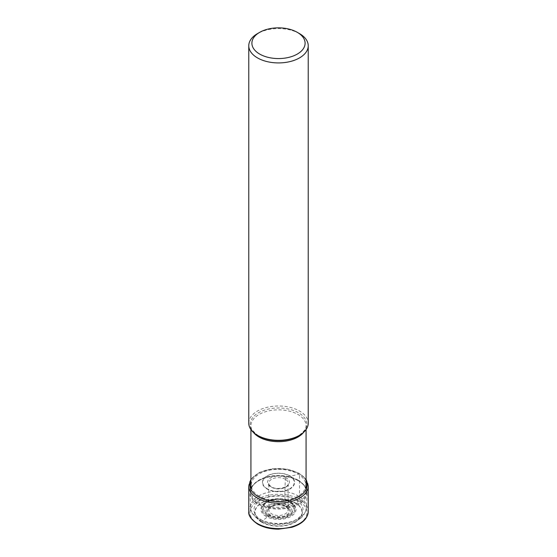 <?xml version="1.0" encoding="UTF-8"?>
<svg xmlns="http://www.w3.org/2000/svg" width="557" height="557" viewBox="0 0 557 557"><rect width="100%" height="100%" fill="white"/><g stroke="black" fill="none" stroke-linecap="round" stroke-linejoin="round"><path stroke-width="0.42" stroke-dasharray="2.79 2.09" d="M261.693 522.188A23.77 13.723 0 0 0 295.307 522.188A23.77 13.723 0 0 0 295.307 502.776A23.77 13.723 0 0 0 261.693 502.776A23.77 13.723 0 0 0 261.693 522.188M259.214 496.203A27.279 15.749 180 0 1 259.214 473.937A27.279 15.749 180 0 1 297.786 473.937A27.279 15.749 180 0 1 297.786 496.203A27.279 15.749 180 0 1 259.214 496.203M288.032 505.352A13.479 7.784 180 0 1 288.032 516.36A13.479 7.784 180 0 1 268.968 516.36A13.479 7.784 0 0 1 268.968 505.352A13.479 7.784 0 0 1 288.032 505.352A15.756 9.093 -60 0 1 295.099 502.818A0.794 0.46 120 0 0 295.307 502.776L298.636 500.854A1.246 0.724 120 0 0 299.52 499.323L299.52 473.875A1.156 0.668 120 0 0 298.705 473.408L297.786 473.937A25.88 14.942 -60 0 1 289.877 475.901A0.682 0.397 120 0 0 289.647 475.963L286.27 477.878A1.218 0.703 120 0 0 285.407 479.292A231.301 133.541 120 0 0 285.261 506.069A1.232 0.71 120 0 0 286.131 506.515L286.869 506.083A17.636 10.186 120 0 0 288.032 505.352A15.756 9.093 120 0 1 295.099 502.818A23.471 13.549 180 0 1 295.099 521.979A23.471 13.549 180 0 1 261.901 521.979A15.756 9.093 -60 0 1 268.968 516.36M298.726 480.872A28.609 16.515 0 0 0 293.901 478.637A28.609 16.515 0 0 0 263.099 478.637A28.609 16.515 0 0 0 249.905 492.994A28.609 16.515 0 0 0 258.274 504.231A28.609 16.515 180 0 0 289.09 507.893A28.609 16.515 180 0 0 307.095 492.994A28.609 16.515 180 0 0 298.726 480.872M248.77 423.16A29.73 17.163 180 0 1 267.123 407.306A29.73 17.163 180 0 1 299.52 411.024A29.73 17.163 180 0 1 308.23 423.16M299.52 33.622A29.73 17.163 0 0 0 257.48 33.622M258.364 524.102A28.477 16.445 180 0 1 258.364 500.854A28.477 16.445 180 0 1 298.636 500.854A28.477 16.445 180 0 1 298.636 524.102A28.477 16.445 180 0 1 258.364 524.102M248.77 511.458A29.73 17.163 180 0 1 267.123 495.605A29.73 17.163 180 0 1 299.52 499.323A29.73 17.163 180 0 1 308.23 511.458M308.23 486.01A29.73 17.163 0 0 0 299.52 473.875A29.73 17.163 0 0 0 267.123 470.157A29.73 17.163 0 0 0 248.77 486.01M306.072 480.74A28.574 16.494 0 0 0 298.705 473.408A28.574 16.494 0 0 0 250.928 480.74M289.877 475.901A16.083 9.288 180 0 1 289.877 489.039A16.083 9.288 180 0 1 267.123 489.039A16.083 9.288 0 0 1 267.123 475.901A16.083 9.288 0 0 1 289.877 475.901M267.353 488.837A15.763 9.1 180 0 1 267.353 475.963A15.763 9.1 180 0 1 289.647 475.963A15.763 9.1 180 0 1 289.647 488.837A15.763 9.1 180 0 1 267.353 488.837M286.27 477.878A10.987 6.343 0 0 0 270.73 477.878A10.987 6.343 0 0 0 270.73 486.853A10.987 6.343 0 0 0 286.27 486.853A10.987 6.343 0 0 0 286.27 477.878M285.407 479.292A9.761 5.64 0 0 0 274.517 478.136A9.761 5.64 0 0 0 268.752 483.587A9.761 5.64 0 0 0 271.593 487.271A9.761 5.64 180 0 0 281.988 488.545A9.761 5.64 180 0 0 288.248 483.587C288.958 487.201 276.94 490.613 271.343 486.783C269.115 484.896 268.251 483.831 268.752 483.587L268.954 509.725A9.56 5.521 0 0 0 271.739 513.874A9.56 5.521 180 0 0 282.357 515.023A9.56 5.521 180 0 0 288.046 509.725L288.248 483.587A9.761 5.64 180 0 0 285.407 479.292M285.261 506.069A9.56 5.521 0 0 0 275.047 504.83A9.56 5.521 0 0 0 268.954 509.725C268.063 508.771 269.936 507.323 274.566 505.373C278.709 504.51 282.357 504.907 285.511 506.571C287.69 508.416 288.54 509.467 288.046 509.725A9.56 5.521 180 0 0 285.261 506.069M286.131 506.515A10.792 6.231 0 0 0 270.869 506.515A10.792 6.231 0 0 0 270.869 515.322A10.792 6.231 0 0 0 286.131 515.322A10.792 6.231 0 0 0 286.131 506.515M270.131 515.747A11.836 6.837 180 0 1 270.131 506.083A11.836 6.837 180 0 1 286.869 506.083A11.836 6.837 180 0 1 286.869 515.747A11.836 6.837 180 0 1 270.131 515.747M261.901 521.979A23.471 13.549 180 0 1 261.901 502.818A23.471 13.549 180 0 1 295.099 502.818M267.75 514.202A15.206 8.78 0 0 0 289.25 514.202A15.206 8.78 0 0 0 289.25 501.787A15.206 8.78 0 0 0 267.75 501.787A15.206 8.78 0 0 0 267.75 514.202M267.026 514.933A16.16 9.33 180 0 1 265.494 502.825A16.16 9.33 180 0 1 289.925 501.76A16.16 9.33 180 0 1 289.974 501.787A16.16 9.33 180 0 1 291.506 502.825A16.16 9.33 180 0 1 289.034 515.434A16.16 9.33 180 0 1 267.075 514.96A16.16 9.33 180 0 1 267.026 514.933M266.678 515.726A16.717 9.65 0 0 0 266.706 515.747A16.717 9.65 0 0 0 289.417 516.214A16.717 9.65 0 0 0 291.959 503.18A16.717 9.65 0 0 0 290.322 502.08A16.717 9.65 0 0 0 290.294 502.066A16.717 9.65 0 0 0 265.041 503.18A16.717 9.65 0 0 0 266.678 515.726M266.086 516.43A17.559 10.137 180 0 1 266.065 502.101A17.559 10.137 180 0 1 290.886 502.08A17.559 10.137 180 0 1 290.914 502.094A17.559 10.137 180 0 1 290.935 516.423A17.559 10.137 180 0 1 266.114 516.45A17.559 10.137 180 0 1 266.086 516.43M261.163 519.792A24.515 14.155 0 0 0 295.837 519.792A24.515 14.155 0 0 0 295.837 499.775A24.515 14.155 0 0 0 261.163 499.775A24.515 14.155 0 0 0 261.163 519.792M258.761 518.741A27.92 16.118 180 0 1 250.587 507.775A27.92 16.118 180 0 1 267.471 492.534A27.92 16.118 180 0 1 298.239 495.946A27.92 16.118 180 0 1 306.413 507.775A27.92 16.118 180 0 1 288.839 522.32A27.92 16.118 180 0 1 258.761 518.741M258.657 503.57A28.017 16.174 0 0 0 258.692 503.584A28.017 16.174 0 0 0 298.294 503.598A28.017 16.174 0 0 0 298.343 480.726A28.017 16.174 0 0 0 298.308 480.712A28.017 16.174 0 0 0 293.588 478.519A28.017 16.174 0 0 0 263.412 478.519A28.017 16.174 0 0 0 258.657 503.57M298.03 480.127A27.572 15.916 180 0 1 306.072 491.365A27.572 15.916 180 0 1 289.048 506.076A27.572 15.916 180 0 1 259.005 502.623A27.572 15.916 180 0 1 258.97 502.602A27.572 15.916 180 0 1 250.928 491.365A27.572 15.916 180 0 1 267.952 476.66A27.572 15.916 180 0 1 297.995 480.113A27.572 15.916 180 0 1 298.03 480.127M303.586 432.371A27.572 15.916 0 0 0 306.072 425.764A27.572 15.916 0 0 0 298.03 414.526A27.572 15.916 0 0 0 297.995 414.512A27.572 15.916 0 0 0 267.952 411.059A27.572 15.916 0 0 0 250.928 425.764A27.572 15.916 0 0 0 253.414 432.371M258.455 435.859A28.303 16.341 180 0 1 258.504 412.758A28.303 16.341 180 0 1 298.51 412.772A28.303 16.341 180 0 1 298.545 412.793A28.303 16.341 180 0 1 298.51 435.88C304.895 430.665 307.415 427.296 306.072 425.764L306.072 429.579M306.072 479.361L299.283 473.346L286.834 469.064L272.429 468.729L259.458 472.42L250.928 479.361M289.877 501.725C281.215 497.777 273.09 498.146 265.494 502.825L272.053 500.026L278.263 499.295L282.872 499.622L286.946 500.597L291.959 503.18L289.877 501.725M307.095 492.994L306.413 507.775C305.243 513.853 302.34 517.933 297.703 520.015L290.378 523.079L278.618 524.687C271.266 524.659 264.86 523.12 259.402 520.071C253.052 515.552 250.114 511.451 250.587 507.775L249.905 492.994M250.928 489.401L250.928 491.365C251.061 486.129 255.224 481.847 263.412 478.519L263.099 478.637M306.072 489.401L306.072 491.365C306.058 487.403 303.447 483.845 298.253 480.684L293.901 478.637M258.49 435.88C252.105 430.665 249.585 427.296 250.928 425.764L250.928 429.579"/><path stroke-width="0.84" d="M259.687 32.348A26.604 15.359 0 0 0 259.687 54.071A26.604 15.359 0 0 0 297.313 54.071A26.604 15.359 0 0 0 297.313 32.348A26.604 15.359 0 0 0 259.687 32.348L257.48 33.622A29.73 17.163 0 0 0 248.77 45.758A29.73 17.163 0 0 0 257.48 57.893A29.73 17.163 0 0 0 289.877 61.618A29.73 17.163 0 0 0 308.23 45.758L308.23 423.16A29.73 17.163 180 0 1 299.52 435.296A29.73 17.163 180 0 1 257.48 435.296L258.49 435.88A28.303 16.341 180 0 1 258.455 435.859M299.52 435.296L298.51 435.88A28.303 16.341 180 0 1 258.49 435.88L257.48 435.296A29.73 17.163 180 0 1 248.77 423.16L248.77 45.758M308.23 45.758A29.73 17.163 0 0 0 299.52 33.622L297.313 32.348L299.52 33.622M308.23 511.458A29.73 17.163 180 0 1 289.877 527.319A29.73 17.163 180 0 1 257.48 523.594A29.73 17.163 180 0 1 248.77 511.458C248.178 515.364 251.172 519.597 257.738 524.165C263.593 527.444 270.549 529.108 278.611 529.15L291.889 527.277C302.235 523.984 307.68 518.713 308.23 511.458L308.23 486.01A29.73 17.163 0 0 1 289.877 501.871A29.73 17.163 0 0 1 257.48 498.146A29.73 17.163 0 0 1 248.77 486.01L248.77 511.458M250.928 480.74A28.574 16.494 0 0 0 258.295 496.733A28.574 16.494 0 0 0 292.836 499.337A28.574 16.494 0 0 0 306.072 480.74M253.414 432.371A27.572 15.916 0 0 0 258.97 437.001A27.572 15.916 0 0 0 259.005 437.022A27.572 15.916 0 0 0 303.586 432.371M250.928 479.361L248.77 486.01M306.072 479.361L308.23 486.01M250.928 429.579L250.928 489.401M306.072 429.579L306.072 489.401"/></g></svg>
